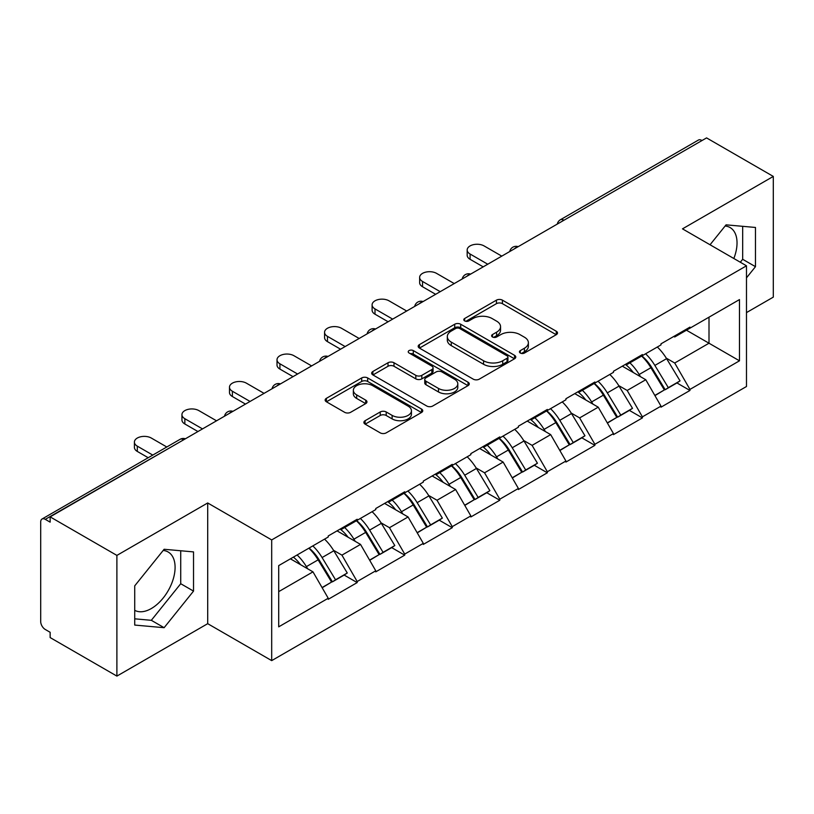 <?xml version="1.0" encoding="UTF-8"?>
<svg xmlns="http://www.w3.org/2000/svg" width="814" height="814" viewBox="0 0 814 814"><rect width="100%" height="100%" fill="white"/><g stroke="black" fill="none" stroke-linecap="round" stroke-linejoin="round"><path stroke-width="1.22" d="M520.299 353.032A2.961 1.709 0 0 0 524.481 353.032L556.267 334.686A4.233 2.442 0 0 0 557.509 332.957A4.233 2.442 0 0 0 556.267 331.237L502.421 300.152A4.233 2.442 0 0 0 496.438 300.152L464.662 318.498A2.961 1.709 0 0 0 463.797 319.709A2.961 1.709 0 0 0 464.662 320.909A2.961 1.709 0 0 0 468.844 320.909L472.965 318.539A13.533 7.814 0 0 1 492.104 318.539L496.591 321.133A13.533 7.814 0 0 1 500.559 326.658A13.533 7.814 0 0 1 496.591 332.183L492.48 334.554A2.961 1.709 0 0 0 491.615 335.765A2.961 1.709 0 0 0 492.48 336.976A2.961 1.709 0 0 0 496.662 336.976L500.783 334.605A13.533 7.814 0 0 1 519.922 334.605L524.409 337.189A13.533 7.814 0 0 1 528.378 342.714A13.533 7.814 0 0 1 524.409 348.239L520.299 350.62A2.961 1.709 0 0 0 519.434 351.831A2.961 1.709 0 0 0 520.299 353.032L520.299 350.62M134.717 610.317A33.618 19.404 120 0 0 151.323 608.536A33.618 19.404 120 0 0 173.28 578.917A33.618 19.404 120 0 0 168.132 551.984A33.618 19.404 120 0 0 163.166 550.457M725.111 226.027A33.618 19.404 -60 0 1 730.077 227.544A33.618 19.404 -60 0 1 733.841 258.506M365.13 420.696A4.233 2.442 0 0 0 363.889 422.415A4.233 2.442 0 0 0 365.13 424.145L380.23 432.865A4.233 2.442 0 0 0 386.212 432.865L421.51 412.484A4.233 2.442 0 0 0 422.751 410.765A4.233 2.442 0 0 0 421.51 409.035L367.674 377.95A4.233 2.442 0 0 0 361.691 377.95L326.394 398.331A4.233 2.442 0 0 0 325.152 400.05A4.233 2.442 0 0 0 326.394 401.78L344.637 412.311A4.233 2.442 0 0 0 350.62 412.311L365.72 403.591A4.233 2.442 0 0 0 366.961 401.862A4.233 2.442 0 0 0 365.72 400.142L356.674 394.912A11.315 6.532 0 0 1 353.357 390.293A11.315 6.532 0 0 1 360.348 384.259A11.315 6.532 0 0 1 372.68 385.673L408.129 406.145A11.315 6.532 0 0 1 411.436 410.765A11.315 6.532 0 0 1 404.456 416.799A11.315 6.532 0 0 1 392.124 415.384L386.212 411.965A4.233 2.442 0 0 0 380.23 411.965L365.13 420.696L365.13 424.145M207.702 502.971L116.89 555.402L50.142 516.87L706.562 137.902L773.3 176.424L682.488 228.856L746.479 265.802L271.693 539.926L207.702 502.971L207.702 623.677L271.693 660.622L271.693 539.926M473.26 379.161A4.233 2.442 0 0 0 479.243 379.161L514.54 358.781A4.233 2.442 0 0 0 515.781 357.051A4.233 2.442 0 0 0 514.54 355.321L460.693 324.237A4.233 2.442 0 0 0 454.711 324.237L419.413 344.617A4.233 2.442 0 0 0 418.182 346.347A4.233 2.442 0 0 0 419.413 348.066L473.26 379.161M410.276 353.673A2.961 1.709 0 0 1 413.288 354.09L413.288 350.58L468.03 382.183A4.233 2.442 0 0 1 469.261 383.903A4.233 2.442 0 0 1 468.03 385.633L432.733 406.013A4.233 2.442 0 0 1 426.75 406.013L372.904 374.928L372.904 371.469A4.233 2.442 0 0 0 371.662 373.199A4.233 2.442 0 0 0 372.904 374.928M372.904 371.469L388.013 362.749A4.233 2.442 0 0 1 393.996 362.749L415.832 375.356A4.233 2.442 0 0 0 421.815 375.356L431.827 369.576A4.233 2.442 0 0 0 433.068 367.847A4.233 2.442 0 0 0 431.827 366.117L409.096 352.991A2.961 1.709 0 0 1 408.231 351.78A2.961 1.709 0 0 1 410.063 350.203A2.961 1.709 0 0 1 413.288 350.58M271.693 660.622L746.479 386.508L746.479 265.802M309.086 548.076A28.877 16.667 -120 0 1 318.966 559.625L332.427 581.847L344.159 575.071L357.173 582.59L357.173 581.532L341.941 555.138L333.496 550.264M357.173 582.59L328.225 599.308L328.225 598.249L278.703 626.841L278.703 565.608L328.225 537.016L328.225 535.968L357.173 519.251L357.173 520.309L375.763 509.574L375.763 508.516L404.711 491.798L404.711 492.857L423.3 482.122L423.3 481.074L452.258 464.356L452.258 465.415L470.848 454.68L470.848 453.622L499.796 436.915L499.796 437.963L518.386 427.228L518.386 426.18L547.334 409.462L547.334 410.521L565.923 399.786L565.923 398.728L594.871 382.02L594.871 383.068L613.461 372.344L613.461 371.286L642.409 354.568L642.409 355.626L660.999 344.892L660.999 343.834L689.957 327.126L689.957 328.174L739.478 299.583L739.478 360.816L689.957 389.407L674.714 363.013L666.279 358.14M641.859 355.942A28.877 16.667 -120 0 1 651.749 367.501L665.201 389.723L676.933 382.946L689.957 390.466L689.957 389.407M689.957 390.466L660.999 407.173L660.999 406.125L642.409 416.849L627.177 390.466L618.732 385.592M594.322 383.394A28.877 16.667 -120 0 1 604.202 394.943L617.663 417.165L629.395 410.398L642.409 417.908L642.409 416.849M642.409 417.908L613.461 434.625L613.461 433.567L594.871 444.302L579.639 417.908L571.194 413.034M546.784 410.836A28.877 16.667 -120 0 1 556.664 422.395L570.126 444.617L581.857 437.84L594.871 445.36L594.871 444.302M594.871 445.36L565.923 462.067L565.923 461.019L547.334 471.744L532.102 445.36L523.656 440.486M499.247 438.288A28.877 16.667 -120 0 1 509.126 449.837L522.588 472.059L534.32 465.282L547.334 472.802L547.334 471.744M547.334 472.802L518.386 489.519L518.386 488.461L499.796 499.196L484.554 472.802L476.119 467.928M451.699 465.73A28.877 16.667 -120 0 1 461.589 477.289L475.04 499.511L486.772 492.735L499.796 500.254L499.796 499.196M499.796 500.254L470.848 516.961L470.848 515.903L452.258 526.638L437.016 500.254L428.571 495.38M404.161 493.182A28.877 16.667 -120 0 1 414.051 504.731L427.503 526.953L439.234 520.177L452.258 527.696L452.258 526.638M452.258 527.696L423.3 544.413L423.3 543.355L404.711 554.09L389.479 527.696L381.033 522.822M356.624 520.624A28.877 16.667 -120 0 1 366.504 532.183L379.965 554.405L391.697 547.629L404.711 555.148L404.711 554.09M404.711 555.148L375.763 571.855L375.763 570.797L357.173 581.532M341.025 528.571L341.941 529.1L357.173 520.309M341.941 555.138L360.531 544.413L337.057 530.86M375.763 570.797L360.531 544.413M388.563 501.129L389.479 501.658L404.711 492.857M389.479 527.696L408.068 516.961L384.605 503.418M423.3 543.355L408.068 516.961M436.101 473.677L437.016 474.206L452.258 465.415M437.016 500.254L455.606 489.519L432.142 475.966M470.848 515.903L455.606 489.519M483.638 446.235L484.554 446.764L499.796 437.963M484.554 472.802L503.144 462.067L479.68 448.524M518.386 488.461L503.144 462.067M531.186 418.793L532.102 419.312L547.334 410.521M532.102 445.36L550.681 434.625L527.218 421.072M565.923 461.019L550.681 434.625M578.723 391.341L579.639 391.87L594.871 383.068M579.639 417.908L598.229 407.173L574.755 393.63M613.461 433.567L598.229 407.173M626.261 363.899L627.177 364.418L642.409 355.626M627.177 390.466L645.767 379.731L622.303 366.178M660.999 406.125L645.767 379.731M701.994 140.537L563.939 220.238M561.996 221.357A6.461 3.734 120 0 1 563.634 220.065A6.461 3.734 60 0 0 560.408 219.739L698.453 140.039A6.461 3.734 60 0 1 701.688 140.364M673.799 336.447L674.714 336.976L689.957 328.174M674.714 363.013L709.004 343.223L709.004 317.185L739.478 299.583M686.446 330.199L739.478 360.816M746.479 312.607L773.3 297.13L773.3 176.424M116.89 555.402L116.89 676.098L50.142 637.576L50.142 632.295L45.269 629.476A6.461 3.734 -120 0 1 40.7 621.56L40.7 521.978A6.461 3.734 -120 0 1 42.043 519.017A6.461 3.734 -120 0 1 45.269 519.342L50.142 522.15L50.142 516.87M116.89 676.098L207.702 623.677M278.703 591.646L312.983 571.855L290.435 558.842M328.225 598.249L312.983 571.855M651.078 368.02L652.584 368.884M603.54 395.462L605.046 396.337M556.003 422.914L557.509 423.779M508.455 450.356L509.971 451.231M460.917 477.808L462.423 478.673M413.38 505.25L414.886 506.125M365.842 532.702L367.348 533.567M318.294 560.144L319.81 561.019M746.479 277.859L755.473 266.677L755.473 227.462L726.068 224.837L710.042 244.77M193.529 551.902L164.123 549.277L134.717 585.856L134.717 625.071L164.123 627.696L193.529 591.106L193.529 551.902M521.479 353.459L524.409 351.76A13.533 7.814 0 0 0 528.378 346.235L528.378 342.714M500.559 326.658L500.559 330.179A13.533 7.814 0 0 1 496.591 335.704L493.66 337.393M556.206 334.717L502.421 303.663A4.233 2.442 0 0 0 496.438 303.663L465.842 321.337M514.479 358.811L460.693 327.757A4.233 2.442 0 0 0 454.711 327.757L419.475 348.107M507.061 358.262A2.961 1.709 0 0 0 507.926 357.051A2.961 1.709 0 0 0 507.061 355.84L459.798 328.561A2.961 1.709 0 0 0 455.616 328.561L451.271 331.064A13.533 7.814 0 0 0 447.313 336.589A13.533 7.814 0 0 0 451.271 342.114L483.577 360.765A13.533 7.814 0 0 0 502.726 360.765L507.061 358.262L507.061 361.782A2.961 1.709 0 0 0 507.926 360.571L507.926 357.051M447.313 336.589L447.313 340.11A13.533 7.814 0 0 0 451.271 345.635L451.271 342.114M507.061 361.782L502.726 364.285A13.533 7.814 0 0 1 483.577 364.285L451.271 345.635M372.965 374.959L388.013 366.269L388.013 362.749M433.068 367.847L433.068 371.367A4.233 2.442 0 0 1 431.827 373.087L421.815 378.876A4.233 2.442 0 0 1 415.832 378.876L393.996 366.269A4.233 2.442 0 0 0 388.013 366.269M413.288 354.09L467.969 385.663M438.492 388.441A11.315 6.532 0 0 0 450.824 389.855A11.315 6.532 0 0 0 457.804 383.821A11.315 6.532 0 0 0 454.487 379.202L442.002 371.988A4.233 2.442 0 0 0 436.019 371.988L425.997 377.777A4.233 2.442 0 0 0 424.755 379.507A4.233 2.442 0 0 0 425.997 381.227L438.492 388.441L438.492 391.961A11.315 6.532 0 0 0 450.824 393.376A11.315 6.532 0 0 0 457.804 387.342L457.804 383.821M424.755 379.507L424.755 383.018A4.233 2.442 0 0 0 425.997 384.747L425.997 381.227M438.492 391.961L425.997 384.747M411.436 410.765L411.436 414.275A11.315 6.532 0 0 1 404.456 420.319A11.315 6.532 0 0 1 392.124 418.895L386.212 415.486A4.233 2.442 0 0 0 380.23 415.486L365.181 424.175M353.357 390.293L353.357 393.813A11.315 6.532 0 0 0 356.674 398.433L356.674 394.912M365.669 403.622L356.674 398.433M421.459 412.525L367.674 381.471A4.233 2.442 0 0 0 361.691 381.471L326.445 401.811M740.302 262.24L742.673 259.29L742.673 226.323M742.673 259.29L755.473 266.677M134.717 618.823L151.323 620.309L180.728 583.719L180.728 550.752M180.728 583.719L193.529 591.106M151.323 620.309L164.123 627.696M470.085 254.019L470.085 259.3A9.91 5.718 180 0 1 467.175 255.25L467.175 249.969A9.91 5.718 0 0 0 470.085 254.019L487.759 264.224M501.77 256.125L484.096 245.93A9.91 5.718 0 0 0 473.3 244.688A9.91 5.718 0 0 0 467.175 249.969M657.325 347.008A35.338 20.401 60 0 1 666.595 358.659L654.863 365.435A35.338 20.401 -120 0 0 645.594 353.785M654.863 365.435L668.314 387.657L680.046 380.881L666.595 358.659M665.201 389.723L668.314 387.657M676.933 382.946L680.046 380.881M625.396 364.397A28.877 16.667 60 0 1 633.353 372.568M629.904 362.851A35.338 20.401 60 0 1 639.163 374.491L640.496 376.689M654.955 395.635L664.356 389.937L650.895 367.724A35.338 20.401 -120 0 0 641.636 356.074M664.356 389.937L654.832 395.441M470.085 259.3L483.18 266.86M422.537 281.461L422.537 286.742A9.91 5.718 180 0 1 419.637 282.702L419.637 277.421A9.91 5.718 0 0 0 422.537 281.461L440.211 291.666M454.232 283.577L436.558 273.372A9.91 5.718 0 0 0 425.763 272.13A9.91 5.718 0 0 0 419.637 277.421M609.788 374.46A35.338 20.401 60 0 1 619.047 386.111L607.315 392.877A35.338 20.401 -120 0 0 598.056 381.237M607.315 392.877L620.777 415.099L632.509 408.323L619.047 386.111M617.663 417.165L620.777 415.099M629.395 410.398L632.509 408.323M577.848 391.839A28.877 16.667 60 0 1 585.815 400.01M582.366 390.293A35.338 20.401 60 0 1 591.625 401.943L592.948 404.131M607.407 423.087L616.819 417.389L603.357 395.166A35.338 20.401 -120 0 0 594.098 383.516M616.819 417.389L607.295 422.883M422.537 286.742L435.643 294.312M375 308.913L375 314.194A9.91 5.718 180 0 1 372.1 310.144L372.1 304.863A9.91 5.718 0 0 0 375 308.913L392.674 319.119M406.695 311.019L389.021 300.824A9.91 5.718 0 0 0 378.215 299.583A9.91 5.718 0 0 0 372.1 304.863M562.25 401.902A35.338 20.401 60 0 1 571.509 413.553L559.778 420.329A35.338 20.401 -120 0 0 550.518 408.679M559.778 420.329L573.239 442.541L584.971 435.775L571.509 413.553M570.126 444.617L573.239 442.541M581.857 437.84L584.971 435.775M530.311 419.291A28.877 16.667 60 0 1 538.278 427.462M534.829 417.745A35.338 20.401 60 0 1 544.088 429.385L545.411 431.583M559.869 450.529L569.271 444.831L555.82 422.608A35.338 20.401 -120 0 0 546.56 410.968M569.271 444.831L559.757 450.325M375 314.194L388.105 321.754M327.462 336.355L327.462 341.636A9.91 5.718 180 0 1 324.562 337.586L324.562 332.316A9.91 5.718 0 0 0 327.462 336.355L345.136 346.561M359.157 338.471L341.483 328.266A9.91 5.718 0 0 0 330.677 327.024A9.91 5.718 0 0 0 324.562 332.316M514.713 429.354A35.338 20.401 60 0 1 523.972 440.995L512.24 447.771A35.338 20.401 -120 0 0 502.981 436.131M512.24 447.771L525.702 469.993L537.433 463.217L523.972 440.995M522.588 472.059L525.702 469.993M534.32 465.282L537.433 463.217M482.773 446.733A28.877 16.667 60 0 1 490.74 454.904M487.281 445.187A35.338 20.401 60 0 1 496.55 456.837L497.873 459.025M512.332 477.981L521.733 472.283L508.282 450.061A35.338 20.401 -120 0 0 499.013 438.41M521.733 472.283L512.21 477.777M327.462 341.636L340.567 349.206M279.924 363.807L279.924 369.088A9.91 5.718 180 0 1 277.014 365.038L277.014 359.757A9.91 5.718 0 0 0 279.924 363.807L297.598 374.013M311.62 365.913L293.946 355.718A9.91 5.718 0 0 0 283.14 354.477A9.91 5.718 0 0 0 277.014 359.757M467.175 456.796A35.338 20.401 60 0 1 476.434 468.447L464.702 475.223A35.338 20.401 -120 0 0 455.443 463.573M464.702 475.223L478.154 497.435L489.886 490.669L476.434 468.447M475.04 499.511L478.154 497.435M486.772 492.735L489.886 490.669M435.236 474.186A28.877 16.667 60 0 1 443.203 482.356M439.743 472.639A35.338 20.401 60 0 1 449.002 484.279L450.335 486.477M464.794 505.423L474.196 499.725L460.734 477.503A35.338 20.401 -120 0 0 451.475 465.862M474.196 499.725L464.672 505.219M279.924 369.088L293.03 376.648M232.387 391.249L232.387 396.53A9.91 5.718 180 0 1 229.477 392.48L229.477 387.21A9.91 5.718 0 0 0 232.387 391.249L250.061 401.455M264.072 393.366L246.398 383.16A9.91 5.718 0 0 0 235.602 381.919A9.91 5.718 0 0 0 229.477 387.21M419.627 484.249A35.338 20.401 60 0 1 428.897 495.889L417.165 502.665A35.338 20.401 -120 0 0 407.895 491.025M417.165 502.665L430.616 524.888L442.348 518.111L428.897 495.889M427.503 526.953L430.616 524.888M439.234 520.177L442.348 518.111M387.698 501.628A28.877 16.667 60 0 1 395.655 509.798M392.206 500.081A35.338 20.401 60 0 1 401.465 511.731L402.798 513.919M417.256 532.875L426.658 527.177L413.197 504.955A35.338 20.401 -120 0 0 403.937 493.304M426.658 527.177L417.134 532.671M232.387 396.53L245.482 404.1M184.839 418.701L184.839 423.982A9.91 5.718 180 0 1 181.939 419.932L181.939 414.652A9.91 5.718 0 0 0 184.839 418.701L202.513 428.907M216.534 420.807L198.86 410.602A9.91 5.718 0 0 0 188.054 409.371A9.91 5.718 0 0 0 181.939 414.652M372.09 511.691A35.338 20.401 60 0 1 381.349 523.341L369.617 530.118A35.338 20.401 -120 0 0 360.358 518.467M369.617 530.118L383.079 552.33L394.81 545.563L381.349 523.341M379.965 554.405L383.079 552.33M391.697 547.629L394.81 545.563M340.15 529.08A28.877 16.667 60 0 1 348.117 537.25M344.668 527.533A35.338 20.401 60 0 1 353.927 539.173L355.25 541.361M369.709 560.317L379.121 554.619L365.659 532.397A35.338 20.401 -120 0 0 356.4 520.757M379.121 554.619L369.597 560.113M184.839 423.982L197.944 431.542M137.301 446.143L137.301 451.424A9.91 5.718 180 0 1 134.402 447.374L134.402 442.104A9.91 5.718 0 0 0 137.301 446.143L152.778 455.087M166.799 446.988L151.323 438.054A9.91 5.718 0 0 0 140.517 436.813A9.91 5.718 0 0 0 134.402 442.104M324.552 539.143A35.338 20.401 60 0 1 333.811 550.783L322.079 557.559A35.338 20.401 -120 0 0 312.82 545.909M322.079 557.559L335.541 579.782L347.273 573.005L333.811 550.783M332.427 581.847L335.541 579.782M344.159 575.071L347.273 573.005M293.386 557.132A28.877 16.667 60 0 1 300.58 564.692M297.12 554.975A35.338 20.401 60 0 1 306.39 566.625L307.712 568.813M322.171 587.769L331.573 582.071L318.121 559.849A35.338 20.401 -120 0 0 308.862 548.198M331.573 582.071L322.059 587.566M137.301 451.424L148.209 457.722M183.628 439.814L45.269 519.342M184.961 439.041A6.461 3.734 -60 0 0 183.323 439.631A6.461 3.734 -120 0 0 180.087 439.316L42.043 519.017M514.458 248.809A6.461 3.734 120 0 1 516.096 247.507A6.461 3.734 -60 0 1 517.735 246.917M466.921 276.251A6.461 3.734 120 0 1 468.559 274.959A6.461 3.734 -60 0 1 470.197 274.359M419.373 303.703A6.461 3.734 120 0 1 421.021 302.401A6.461 3.734 -60 0 1 422.659 301.811M371.835 331.145A6.461 3.734 120 0 1 373.473 329.853A6.461 3.734 -60 0 1 375.122 329.253M324.298 358.598A6.461 3.734 120 0 1 325.936 357.295A6.461 3.734 -60 0 1 327.584 356.705M276.76 386.039A6.461 3.734 120 0 1 278.398 384.747A6.461 3.734 -60 0 1 280.036 384.147M229.222 413.492A6.461 3.734 120 0 1 230.861 412.189A6.461 3.734 -60 0 1 232.499 411.589M524.409 351.76L524.409 348.239M492.48 336.976L492.48 334.554M496.591 335.704L496.591 332.183M464.662 320.909L464.662 318.498M496.438 303.663L496.438 300.152M502.421 303.663L502.421 300.152M556.267 334.686L556.267 331.237M419.413 348.066L419.413 344.617M454.711 327.757L454.711 324.237M460.693 327.757L460.693 324.237M514.54 358.781L514.54 355.321M483.577 364.285L483.577 360.765M502.726 364.285L502.726 360.765M393.996 366.269L393.996 362.749M415.832 378.876L415.832 375.356M421.815 378.876L421.815 375.356M431.827 373.087L431.827 369.576M468.03 385.633L468.03 382.183M380.23 415.486L380.23 411.965M386.212 415.486L386.212 411.965M392.124 418.895L392.124 415.384M365.72 403.591L365.72 400.142M326.394 401.78L326.394 398.331M361.691 381.471L361.691 377.95M367.674 381.471L367.674 377.95M421.51 412.484L421.51 409.035M650.895 367.724L639.163 374.491M603.357 395.166L591.625 401.943M555.82 422.608L544.088 429.385M508.282 450.061L496.55 456.837M460.734 477.503L449.002 484.279M413.197 504.955L401.465 511.731M365.659 532.397L353.927 539.173M318.121 559.849L306.39 566.625M560.408 219.739A6.461 6.461 0 0 0 557.295 224.074M518.172 246.662A6.461 6.461 0 0 0 509.757 251.516M470.634 274.115A6.461 6.461 0 0 0 462.22 278.968M423.087 301.556A6.461 6.461 0 0 0 414.682 306.41M375.549 329.009A6.461 6.461 0 0 0 367.134 333.862M328.011 356.451A6.461 6.461 0 0 0 319.597 361.304M280.474 383.903A6.461 6.461 0 0 0 272.059 388.756M232.936 411.345A6.461 6.461 0 0 0 224.522 416.198M185.388 438.787A6.461 6.461 0 0 0 180.087 439.316"/></g></svg>
